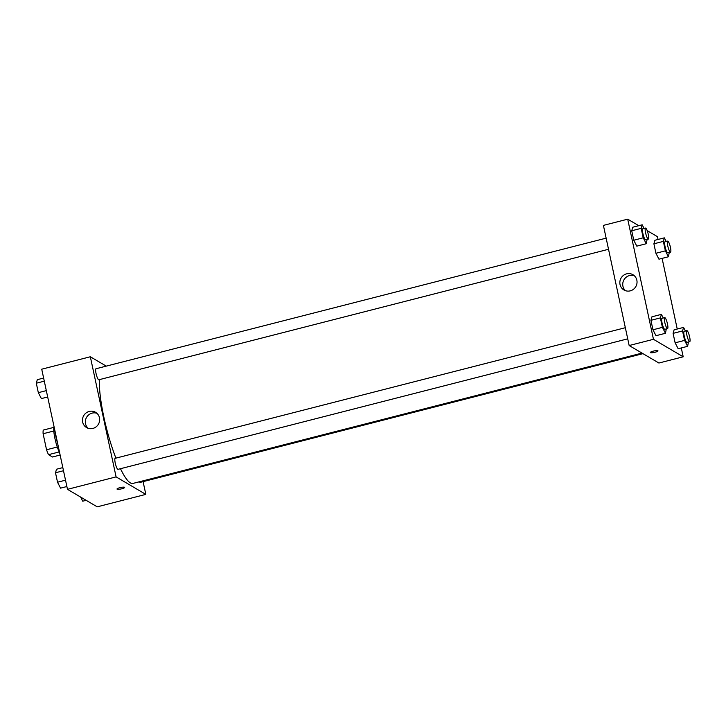 <?xml version="1.0" encoding="UTF-8"?>
<svg xmlns="http://www.w3.org/2000/svg" width="726" height="726" viewBox="0 0 726 726"><rect width="100%" height="100%" fill="white"/><g stroke="black" fill="none" stroke-linecap="round" stroke-linejoin="round"><path stroke-width="1.09" d="M57.272 447.016L46.546 449.766L43.115 433.74A15.282 3.049 75.6 0 1 43.251 430.091L53.878 427.369M60.131 455.039L52.49 456.999L48.524 454.667A15.282 3.049 75.6 0 1 46.546 449.766M59.223 451.926L48.524 454.667M59.65 452.779A15.645 3.122 -104.4 0 1 54.958 438.595A15.645 3.122 -104.4 0 1 54.042 426.625M53.815 430.999L43.115 433.74M54.704 429.71A22.76 4.537 75.6 0 0 57.871 444.484M143.095 481.628L145.826 494.388L97.22 506.83L67.482 489.333L41.727 369.198L90.333 356.756L106.268 366.122M82.655 422.087A8.857 8.512 120.5 0 1 95.551 412.295A8.857 8.512 120.5 0 1 98.4 424.247A8.857 8.512 120.5 0 1 82.655 422.087M145.826 494.388L116.096 476.891L67.482 489.333M116.096 476.891L90.333 356.756M96.912 413.294A8.857 8.512 -59.5 0 0 88.1 428.267M121.759 488.779A3.911 0.744 -12.1 0 1 117.013 489.052A3.911 0.744 -12.1 0 1 120.679 487.5A3.911 0.744 -12.1 0 1 124.654 487.409A3.911 0.744 -12.1 0 1 121.759 488.779M119.436 487.808A3.911 0.744 167.9 0 0 121.469 487.4A3.911 0.744 167.9 0 0 121.941 487.273M625.34 327.707L115.189 458.315A5.69 1.134 75.6 0 0 115.498 464.105A5.69 1.134 75.6 0 0 118.011 469.341L627.727 338.833M139.428 481.765A5.69 1.134 75.6 0 0 139.936 482.327A5.69 1.134 75.6 0 0 140.172 482.382L642.964 353.653M606.137 238.146L95.986 368.754A5.69 1.134 75.6 0 0 96.168 374.008A5.69 1.134 75.6 0 0 98.573 379.734A5.69 1.134 75.6 0 0 98.809 379.78L608.524 249.281M120.471 468.706A59.732 11.906 75.6 0 0 130.371 482.908A59.732 11.906 75.6 0 0 132.894 483.434L642.011 353.09M99.335 379.644A59.732 11.906 75.6 0 0 115.915 458.133M681.297 347.945L683.202 356.802L658.899 363.027L629.161 345.531L603.406 225.396L627.709 219.17L638.78 225.686M677.24 329.023L662.103 258.383M658.046 239.471L657.447 236.667L647.193 230.632M651.948 316.79L650.932 320.32L652.955 329.785L655.995 335.702L652.955 329.785L650.932 320.32L651.948 316.79L661.395 314.367L663.255 317.997M632.745 227.229L631.729 230.768L633.762 240.224L636.802 246.15L633.762 240.224L631.729 230.768L632.745 227.229L642.192 224.806L644.062 228.436M654.906 240.27L653.899 243.809L655.923 253.265L658.963 259.191L655.923 253.265L653.899 243.809L654.906 240.27L664.363 237.847L666.223 241.477M683.202 356.802L653.464 339.305L627.709 219.17M678.166 348.743L675.126 342.826L678.166 348.743L687.613 346.329L684.573 340.403L682.549 330.947L683.565 327.408L685.426 331.038M673.093 333.361L675.126 342.826L673.093 333.361L674.109 329.831L673.093 333.361L682.549 330.947M630.259 290.854A8.857 8.512 120.5 0 1 621.102 278.031A8.857 8.512 120.5 0 1 636.92 283.521A8.857 8.512 120.5 0 1 630.259 290.854M653.464 339.305L629.161 345.531M657.865 350.74A3.911 0.744 -12.1 0 1 657.983 350.867A3.911 0.744 -12.1 0 1 654.308 352.419A3.911 0.744 -12.1 0 1 650.333 352.509A3.911 0.744 -12.1 0 1 653.609 351.048A3.911 0.744 -12.1 0 1 657.865 350.74M634.279 275.717A8.857 8.512 -59.5 0 0 625.476 290.681M650.333 352.509A3.911 0.744 167.9 0 0 654.308 352.409A3.911 0.744 167.9 0 0 657.983 350.867M666.296 328.96L665.452 333.288L662.411 327.362L660.379 317.906L661.395 314.367M664.717 317.625L662.012 318.315A5.69 1.134 75.6 0 0 662.194 323.569A5.69 1.134 75.6 0 0 664.599 329.286A5.69 1.134 75.6 0 0 664.835 329.341L667.539 328.642A5.69 1.134 75.6 0 0 667.221 322.852A5.69 1.134 75.6 0 0 664.717 317.625A5.69 1.134 75.6 0 0 664.889 322.879A5.69 1.134 75.6 0 0 667.294 328.597A5.69 1.134 75.6 0 0 667.539 328.642M665.452 333.288L655.995 335.702M662.411 327.362L652.955 329.785M660.379 317.906L650.932 320.32M647.093 239.408L646.249 243.727L643.209 237.801L641.185 228.345L642.192 224.806M645.514 228.064L642.809 228.754A5.69 1.134 75.6 0 0 642.991 234.008A5.69 1.134 75.6 0 0 645.396 239.725A5.69 1.134 75.6 0 0 645.632 239.78L648.336 239.09A5.69 1.134 75.6 0 0 648.019 233.291A5.69 1.134 75.6 0 0 645.514 228.064A5.69 1.134 75.6 0 0 645.695 233.318A5.69 1.134 75.6 0 0 648.091 239.035A5.69 1.134 75.6 0 0 648.336 239.09M646.249 243.727L636.802 246.15M643.209 237.801L633.762 240.224M641.185 228.345L631.729 230.768M688.466 342L687.613 346.329M686.878 330.666L684.173 331.355A5.69 1.134 75.6 0 0 684.355 336.61A5.69 1.134 75.6 0 0 686.76 342.327A5.69 1.134 75.6 0 0 686.996 342.382L689.7 341.683A5.69 1.134 75.6 0 0 689.391 335.893A5.69 1.134 75.6 0 0 686.878 330.666A5.69 1.134 75.6 0 0 687.059 335.92A5.69 1.134 75.6 0 0 689.464 341.637A5.69 1.134 75.6 0 0 689.7 341.683M683.565 327.408L674.109 329.831M684.573 340.403L675.126 342.826M669.263 252.448L668.419 256.768L665.379 250.842L663.346 241.386L664.363 237.847M667.675 241.105L664.98 241.794A5.69 1.134 75.6 0 0 665.161 247.049A5.69 1.134 75.6 0 0 667.557 252.766A5.69 1.134 75.6 0 0 667.802 252.82L670.497 252.131A5.69 1.134 75.6 0 0 670.189 246.332A5.69 1.134 75.6 0 0 667.675 241.105A5.69 1.134 75.6 0 0 667.856 246.359A5.69 1.134 75.6 0 0 670.261 252.076A5.69 1.134 75.6 0 0 670.497 252.131M668.419 256.768L658.963 259.191M665.379 250.842L655.923 253.265M663.346 241.386L653.899 243.809M66.883 486.529L60.567 488.153L57.526 482.227L55.503 472.771L56.51 469.232L62.826 467.617M65.522 480.176L57.526 482.227M63.498 470.72L55.503 472.771M47.689 396.977L41.373 398.592L38.324 392.666L36.3 383.21L37.316 379.671L43.633 378.055M46.328 390.624L38.324 392.666M44.295 381.168L36.3 383.21M86.149 500.314L82.737 501.194L80.613 497.056"/></g></svg>

